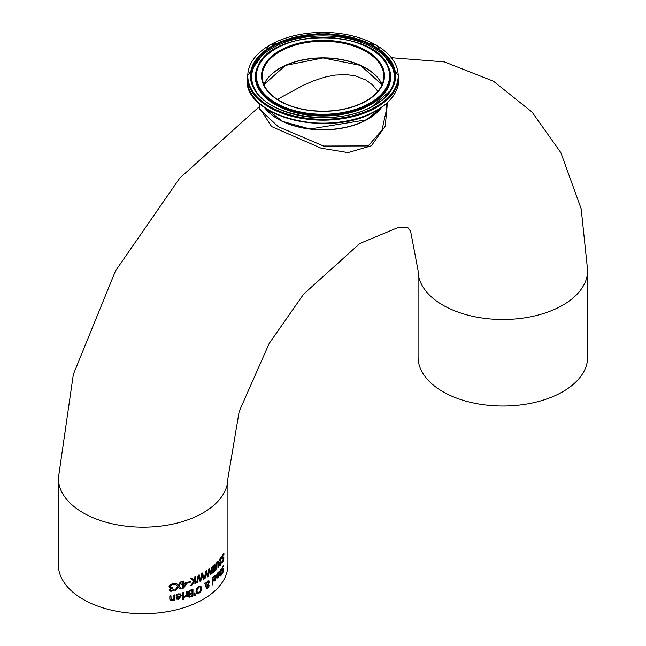 <?xml version="1.0" encoding="UTF-8"?>
<svg xmlns="http://www.w3.org/2000/svg" width="646" height="646" viewBox="0 0 646 646"><rect width="100%" height="100%" fill="white"/><g stroke="black" fill="none" stroke-linecap="round" stroke-linejoin="round"><path stroke-width="0.97" d="M170.851 590.379L170.382 589.725L170.851 590.379L171.933 590.371L174.04 589.313A84.787 48.951 0 0 0 174.113 589.297L174.113 590.274L171.836 591.195L169.963 591.179L169.155 590.048L170.819 588.118L169.607 587.9L168.977 586.738L169.777 585.034L171.973 583.952L174.347 583.863L174.347 584.84A84.787 48.951 180 0 1 174.267 584.864L172.046 584.743L170.706 585.405L170.205 586.576L170.746 587.472L172.078 587.448A84.787 48.951 0 0 0 172.579 587.343L172.579 588.11A84.787 48.951 180 0 1 172.183 588.191L170.213 589.628L170.689 590.283L170.213 589.628L172.022 588.102A84.578 48.83 180 0 0 172.409 588.013L172.409 587.375M174.186 583.839L174.186 584.751A84.578 48.83 180 0 1 174.105 584.767L171.876 584.646L170.536 585.308L170.043 586.479L170.576 587.375M170.819 588.118L169.446 587.803M173.952 589.386L173.952 590.186L171.674 591.098L169.632 591.017M218.679 572.663L216.822 574.714M219.075 571.678L219.39 573.155L218.001 577.524L217.088 577.928M217.411 576.248L217.597 577.104L218.033 576.773L217.436 577.007L217.258 576.159A84.578 48.83 180 0 0 218.889 574.359L219.051 574.447A84.787 48.951 180 0 1 217.411 576.248L217.258 576.159M218.186 576.862L217.597 577.104L218.8 575.772L219.051 574.447M217.387 573.971L216.975 574.803A84.787 48.951 180 0 1 216.943 574.835L218.033 572.299L219.155 571.718L219.551 573.244L218.162 577.613L217.242 578.017L216.886 576.127A84.787 48.951 0 0 0 219.051 573.785L218.768 572.687L217.234 573.882M216.022 574.924L216.394 576.434L214.835 580.706L213.818 581.045M214.133 577.104L213.673 577.904A84.787 48.951 180 0 1 213.64 577.936L213.64 576.983L214.843 575.465L216.103 574.964L216.547 576.523L214.989 580.794L213.971 581.134L213.568 579.228A84.787 48.951 0 0 0 215.982 577.023L215.667 575.909L213.519 577.815M215.586 575.877L213.979 577.015M215.982 577.694A84.787 48.951 180 0 1 214.157 579.381L214.359 580.245L215.021 580.043L215.829 577.605A84.578 48.83 180 0 1 214.004 579.292L214.206 580.156L215.021 580.043M223.282 570.604L222.878 570.192L222.208 570.862L221.53 570.095L222.709 566.251L223.726 565.097L223.726 566.259A84.787 48.951 180 0 1 223.694 566.308L222.741 566.994L222.006 569.271L222.418 569.715L223.508 568.876L223.702 569.788L222.66 573.495L221.659 574.528L221.659 573.43A84.787 48.951 0 0 0 221.699 573.382L222.628 572.744L223.282 570.604L222.709 570.095L223.12 570.507L222.709 570.095L221.683 570.935M223.338 568.779L222.499 573.398L221.497 574.431M222.418 569.715L221.844 569.174L222.248 569.619L221.844 569.174L222.579 566.897L223.524 566.211A84.578 48.83 180 0 0 223.556 566.154L223.556 565.218M222.999 569.11L223.484 568.86M212.316 585.001L212.316 577.774A84.787 48.951 0 0 0 212.938 577.258L212.938 584.485A84.787 48.951 180 0 1 212.316 585.001M212.938 584.485L212.784 584.396A84.578 48.83 180 0 1 212.316 584.792M212.784 577.387L212.784 584.396M220.399 570.386L219.583 571.193M220.367 570.361L219.713 571.266A84.787 48.951 180 0 1 219.713 571.314L220.835 569.36M220.246 569.724L221.053 570.37L221.053 573.244A84.787 48.951 0 0 0 221.352 572.832L221.352 573.551A84.787 48.951 180 0 1 221.053 573.971L221.053 575.465A84.787 48.951 180 0 1 220.593 576.07L220.431 574.488A84.578 48.83 180 0 1 219.713 575.392M221.19 573.05L221.19 573.462A84.578 48.83 180 0 1 220.892 573.874L220.892 575.368A84.578 48.83 180 0 1 220.593 575.764M220.084 569.627L220.892 570.273L221.053 573.244M220.593 574.577A84.787 48.951 180 0 1 219.713 575.683L219.713 574.956A84.787 48.951 0 0 0 220.593 573.858L220.528 570.458L220.125 570.636L220.528 570.458M200.874 591.445L198.847 593.44L196.747 593.521L195.948 591.219L196.747 588.183L198.847 586.221L200.882 586.108L201.617 588.369L200.874 591.445L198.693 593.351L196.594 593.432M200.688 585.995L201.463 588.288L200.72 591.356M200.018 586.883L198.685 586.939L196.715 590.71L197.401 592.632L198.839 592.64L200.244 591.203L200.761 588.837L200.09 586.915L198.839 587.02L196.869 590.791L197.49 592.697M206.017 584.533L205.945 586.584A84.787 48.951 180 0 1 205.186 587.053L205.598 584.283L204.201 583.427A84.787 48.951 0 0 0 205.202 582.813L205.993 583.314L207.697 581.053L208.957 580.802L209.385 581.917L208.392 584.646L209.118 585.672L208.747 587.044L207.673 588.28L206.26 587.779L207.342 585.349L205.864 584.444L205.791 586.495A84.578 48.83 180 0 1 205.186 586.875M208.876 580.762L209.231 581.836L208.238 584.557L208.965 585.591L208.593 586.956L206.502 588.466M205.194 582.821L205.993 583.314M206.171 583.427L208.044 584.557L208.642 582.676L208.303 581.78L206.171 583.427L207.342 581.86L208.222 581.747M206.986 586.293L206.849 587.117L207.705 587.682L208.262 585.688L207.544 585.357L206.986 586.293L207.003 587.206L207.705 587.682M208.117 585.599L207.544 585.357L208.117 585.599M208.262 585.688L207.697 585.446L207.132 586.374M206.324 583.508L208.044 584.557M206.575 588.514L206.26 587.779M208.739 584.759L208.238 584.557M194.163 595.79L194.365 593.012A84.787 48.951 0 0 0 194.979 592.737L195.173 595.346A84.787 48.951 180 0 1 194.163 595.79M195.173 595.346L195.027 595.257A84.578 48.83 180 0 1 194.171 595.636M194.842 592.802L195.027 595.257M189.496 594.336L188.632 594.167L188.123 593.085L188.882 591.243L190.966 589.887A84.787 48.951 0 0 0 192.976 589.063L192.976 595.992A84.787 48.951 180 0 1 191.119 596.751L189.23 597.195L188.471 596.193L189.496 594.336L188.559 594.118M192.831 589.128L192.831 595.903A84.578 48.83 180 0 1 190.966 596.662L188.793 597.033M192.048 590.234A84.787 48.951 180 0 1 191.289 590.541L189.666 591.461L189.141 592.673L189.73 593.529L190.982 593.222A84.787 48.951 0 0 0 192.048 592.794L191.902 590.145A84.578 48.83 180 0 1 191.135 590.452L189.512 591.373L188.987 592.584L189.577 593.44M189.851 596.274L189.326 595.604L189.698 596.185L189.73 594.554L190.828 593.9A84.578 48.83 180 0 0 191.902 593.472L192.048 593.561A84.787 48.951 180 0 1 190.982 593.989L189.48 595.693L189.851 596.274L191.151 595.951A84.787 48.951 0 0 0 192.048 595.588L192.048 593.561M186.266 596.032L184.594 597.364L184.199 596.549A84.787 48.951 0 0 0 184.247 596.533L186.266 595.297L186.266 591.607A84.787 48.951 0 0 0 187.219 591.284L187.219 596.476A84.787 48.951 180 0 1 186.266 596.807L186.113 595.943L184.045 597.372M187.219 596.476L187.065 596.387A84.578 48.83 180 0 1 186.266 596.662M187.065 591.332L187.065 596.387M183.262 592.584L183.262 597.647A84.578 48.83 180 0 1 182.43 597.897M183.424 597.736A84.787 48.951 180 0 1 182.43 598.034L182.43 592.842A84.787 48.951 0 0 0 183.424 592.535L183.262 597.647M182.358 599.827L182.358 598.923A84.787 48.951 0 0 0 183.48 598.576L183.48 599.488A84.787 48.951 180 0 1 182.358 599.827M183.48 599.488L183.327 599.399A84.578 48.83 180 0 1 182.358 599.69M183.327 598.624L183.327 599.399M179.701 594.659L178.167 594.554L176.075 595.709M180.484 593.908L181.211 595.636L178.409 599.189L176.6 599.068M180.347 596.629A84.787 48.951 180 0 1 177.093 597.493L177.456 598.446L178.627 598.543L179.846 597.8L180.186 596.533A84.578 48.83 180 0 1 176.931 597.397L177.472 598.462M177.052 595.208L176.237 595.806A84.787 48.951 180 0 1 176.18 595.822L176.18 594.869L178.312 593.884L180.565 593.957L181.373 595.725L178.562 599.278L176.762 599.165L176.059 597.082A84.787 48.951 0 0 0 180.347 595.959L179.782 594.708L176.891 595.111M223.258 557.288L223.758 557.038L223.952 557.95L222.927 561.673L221.949 562.714L221.949 561.616A84.787 48.951 0 0 0 221.982 561.568L222.902 560.922L223.54 558.774L223.136 558.362L222.482 559.04L221.82 558.289L222.127 556.367L222.975 554.421L223.968 553.259L223.799 554.316A84.578 48.83 180 0 1 223.774 554.373L222.846 555.076L222.119 557.361L222.692 557.894L223.734 557.022M223.799 553.388L223.799 554.316M223.944 554.47L223.007 555.172L222.289 557.45L222.692 557.894M223.589 556.941L222.765 561.576L221.788 562.626M223.54 558.774L222.975 558.273L223.371 558.677L222.975 558.273L221.974 559.121M173.895 599.698L171.909 600.853L170.471 600.723L169.809 599.302L169.809 595.927A84.787 48.951 0 0 0 170.948 595.709L171.158 599.787L172.199 599.964L173.895 598.963L173.895 595.079A84.787 48.951 0 0 0 174.977 594.837L174.977 600.029A84.787 48.951 180 0 1 173.895 600.279L173.726 599.601L171.739 600.756L170.391 600.667M174.816 594.869L174.816 599.932A84.578 48.83 180 0 1 173.895 600.142M170.778 595.741L170.996 599.69L172.03 599.868M218.138 561.39L218.534 567.382A84.787 48.951 180 0 1 217.985 567.987L217.807 562.464L217.016 562.731L216.2 564.111L216.006 570.014A84.787 48.951 180 0 1 215.409 570.588L215.837 563.748L217.016 561.939L218.146 561.398M217.985 561.301L218.372 567.293A84.578 48.83 180 0 1 217.985 567.729M217.807 562.464L216.862 562.642L217.645 562.375L216.047 564.023L215.853 569.925A84.578 48.83 180 0 1 215.409 570.353M220.997 558.249A84.787 48.951 180 0 1 219.139 560.575L219.139 559.775A84.787 48.951 0 0 0 221.449 556.836L219.826 564.063L220.02 564.701L220.48 564.394L221.344 562.642A84.787 48.951 0 0 0 221.368 562.609L220.439 565.242L219.583 565.759L219.301 564.749L220.835 558.16A84.578 48.83 180 0 1 219.139 560.3M221.207 562.997L219.511 565.694M221.287 557.062L219.672 563.966L219.971 564.669M207.762 575.505L208.836 569.013A84.787 48.951 0 0 0 209.619 568.448L210.951 574.367A84.787 48.951 180 0 1 210.249 574.908L209.183 569.95L208.101 576.442A84.787 48.951 180 0 1 207.358 576.951L206.227 571.888L205.081 578.412A84.787 48.951 180 0 1 204.322 578.881L205.775 571.056A84.787 48.951 0 0 0 206.623 570.515L207.762 575.505L206.51 570.588M209.514 568.528L210.806 574.286A84.578 48.83 180 0 1 210.208 574.738M205.081 578.412L204.935 578.323A84.578 48.83 180 0 1 204.362 578.679M206.227 571.888L204.935 578.323M208.101 576.442L207.955 576.361A84.578 48.83 180 0 1 207.326 576.789M209.183 569.95L207.955 576.361M211.557 570.378L212.146 570.353L211.202 569.384L211.735 567.406L213.156 565.67A84.787 48.951 0 0 0 214.529 564.475L214.529 571.403A84.787 48.951 180 0 1 213.261 572.509L211.969 573.293L211.444 572.429L212.146 570.353L211.484 570.321M214.375 564.612L214.375 571.314A84.578 48.83 180 0 1 213.107 572.421L211.646 573.196M212.268 567.487L211.759 568.698L212.163 569.449L212.114 567.398L213.228 566.179A84.578 48.83 180 0 0 213.745 565.735L213.899 565.823A84.787 48.951 180 0 1 213.382 566.267L212.114 567.398M212.397 572.259L211.993 571.662L212.243 572.178L212.268 570.539L213.019 569.683A84.578 48.83 180 0 0 213.745 569.061L213.899 569.15A84.787 48.951 180 0 1 213.172 569.772L212.138 571.742L212.397 572.259L213.285 571.702A84.787 48.951 0 0 0 213.899 571.169L213.899 569.15M212.308 569.538L211.904 568.787L212.308 569.538L213.172 569.005A84.787 48.951 0 0 0 213.899 568.375L213.899 565.823M194.494 580.237L194.898 576.838A84.787 48.951 0 0 0 195.786 576.434L195.786 583.362A84.787 48.951 180 0 1 194.898 583.766L194.898 580.584L192.064 584.969A84.787 48.951 180 0 1 190.917 585.429L193.816 581.142L190.748 578.574A84.787 48.951 0 0 0 191.967 578.081L194.494 580.237L191.935 578.097M195.641 576.507L195.641 583.273A84.578 48.83 180 0 1 194.898 583.604M192.064 584.969L191.91 584.88A84.578 48.83 180 0 1 191.063 585.219M194.898 580.584L191.91 584.88M198.734 576.143L197.442 582.587A84.787 48.951 180 0 1 196.578 582.991L198.225 575.279A84.787 48.951 0 0 0 199.186 574.803L200.47 579.874L201.689 573.47A84.787 48.951 0 0 0 202.586 572.97L204.112 579.002A84.787 48.951 180 0 1 203.304 579.486L202.085 574.431L200.858 580.843A84.787 48.951 180 0 1 200.018 581.295L198.588 576.054L197.288 582.498A84.578 48.83 180 0 1 196.618 582.813M202.085 574.431L200.712 580.762A84.578 48.83 180 0 1 199.977 581.15M202.481 573.034L203.966 578.921A84.578 48.83 180 0 1 203.264 579.333M199.065 574.859L200.47 579.874M183.698 583.435A84.787 48.951 0 0 0 187.065 582.312L187.065 583.29L183.658 587.989A84.787 48.951 180 0 1 182.697 588.288L182.697 584.485A84.787 48.951 180 0 1 181.752 584.767L181.752 584.024A84.787 48.951 0 0 0 182.697 583.742L182.697 581.36A84.787 48.951 0 0 0 183.698 581.053L183.698 583.435L183.545 581.101M182.697 584.485L182.535 584.396A84.578 48.83 180 0 1 181.752 584.63M183.658 587.989L183.496 587.9A84.578 48.83 180 0 1 182.697 588.151M187.065 583.29L183.496 587.9M186.912 582.369L186.912 583.201M183.698 586.883L186.121 583.241A84.578 48.83 180 0 1 183.545 584.089L183.698 586.883L183.545 584.089M186.274 583.338A84.787 48.951 180 0 1 183.698 584.178M190.312 581.352L190.312 582.046A84.578 48.83 180 0 1 187.711 583.015M190.465 582.135A84.787 48.951 180 0 1 187.711 583.16L187.711 582.321A84.787 48.951 0 0 0 190.465 581.287L190.312 582.046M178.272 585.381L180.291 582.07A84.787 48.951 0 0 0 181.437 581.739L178.869 585.922L181.364 588.684A84.787 48.951 180 0 1 180.137 589.031L178.199 586.851L176.172 590.073A84.787 48.951 180 0 1 174.953 590.363L177.585 586.31L174.953 583.443A84.787 48.951 0 0 0 176.245 583.128L178.272 585.381L176.18 583.144M181.179 581.812L178.708 585.833L181.203 588.595A84.578 48.83 180 0 1 180.04 588.926M176.172 590.073L176.011 589.976A84.578 48.83 180 0 1 175.058 590.21M178.199 586.851L176.011 589.976M418.075 270.553L418.075 357.085A84.787 48.951 180 0 0 502.854 406.035A84.787 48.951 180 0 0 587.642 357.085L587.642 270.553A84.787 48.951 180 0 1 502.854 319.504A84.787 48.951 180 0 1 418.075 270.553L410.646 231.389L407.771 227.537L398.517 227.352L359.806 243.518L303.628 294.132L269.164 343.502L239.181 411.478L227.925 478.234L227.925 564.765A84.787 48.951 180 0 1 145.56 613.7A84.787 48.951 180 0 1 58.495 567.559A84.787 48.951 180 0 1 58.358 564.765L58.358 478.234L73.345 374.389L115.561 270.787L179.774 178.078L259.409 106.598M278.111 118.985A63.381 36.588 -0 0 0 366.427 119.809A63.381 36.588 -0 0 0 367.889 118.985M381.649 107.341A63.591 36.717 180 0 1 367.962 119.114A63.591 36.717 180 0 1 264.351 107.341M386.591 103.425L386.591 109.166L381.996 130.08L368.196 145.939L323.614 146.061L278.273 126.705L259.409 109.109M259.409 107.737L271.611 126.568L321.022 148.176L348.024 152.609L371.393 145.802L385.25 126.196L387.439 102.649M263.948 84.715A60.837 35.118 180 0 1 279.984 68.323A60.837 35.118 180 0 1 339.311 59.319A60.837 35.118 180 0 1 382.052 84.715M377.886 91.369L372.702 85.054L366.016 80.056L355.106 75.808L346.135 74.589L334.951 75.106L325.019 77.084L312.89 81.089L302.998 85.433L277.368 99.395M279.912 68.193A61.047 35.247 180 0 1 366.088 68.193M227.925 478.234A84.787 48.951 180 0 1 143.146 527.184A84.787 48.951 180 0 1 58.358 478.234M382.093 84.634A60.837 35.118 -0 0 0 323 57.857A60.837 35.118 -0 0 0 263.907 84.634M262.163 76.365A60.837 35.118 180 0 1 323 41.247A60.837 35.118 180 0 1 383.837 76.365C383.595 86.217 377.256 94.647 364.812 101.656C349.454 109.594 331.584 112.557 311.21 110.555C297.426 108.916 285.928 105.04 276.706 98.951C267.145 92.346 262.3 84.82 262.163 76.365M381.39 107.527A63.591 36.717 180 0 1 366.573 119.72A63.591 36.717 180 0 1 264.61 107.527M365.119 101.697A61.467 35.49 -0 0 0 340.717 41.861A61.467 35.49 -0 0 0 263.164 83.98A61.467 35.49 -0 0 0 365.119 101.697M368.624 103.844A66.586 38.445 180 0 1 258.19 84.658A66.586 38.445 180 0 1 342.186 39.035A66.586 38.445 180 0 1 368.624 103.844M374.543 107.478A75.227 43.435 180 0 1 249.776 85.805A75.227 43.435 180 0 1 344.681 34.262A75.227 43.435 180 0 1 374.543 107.478M374.979 108.27A75.865 43.799 -0 0 0 398.865 76.365L376.561 45.139L323.008 32.3L269.439 45.139L247.135 76.365A75.865 43.799 -0 0 0 292.904 116.571A75.865 43.799 -0 0 0 374.979 108.27M374.979 111.265A75.865 43.799 180 0 1 292.904 119.567A75.865 43.799 180 0 1 247.135 79.361C243.922 116.692 330.679 138.155 374.85 111.556C390.467 102.819 398.469 92.087 398.865 79.361A75.865 43.799 180 0 1 374.979 111.265M372.758 106.388A72.627 41.925 -0 0 0 343.93 35.7A72.627 41.925 -0 0 0 252.311 85.458A72.627 41.925 -0 0 0 372.758 106.388M257.269 101.228A75.445 43.557 -0 0 0 374.696 111.572M369.173 104.636A67.378 38.905 -0 0 0 388.109 66.296C374.397 28.376 271.619 28.367 257.891 66.296A67.378 38.905 -0 0 0 288.463 109.707A67.378 38.905 -0 0 0 369.173 104.636M257.746 66.595A67.677 39.075 -0 0 0 257.609 66.901A67.677 39.075 -0 0 0 288.318 110.506A67.677 39.075 -0 0 0 369.367 105.419A67.677 39.075 -0 0 0 388.391 66.901A67.677 39.075 -0 0 0 388.254 66.595M390.45 90.545L372.354 106.332C337.721 126.866 270.44 117.588 255.55 90.545A71.859 41.489 180 0 1 323 34.747A71.859 41.489 180 0 1 390.45 90.545A71.859 41.489 180 0 1 372.241 106.453M390.2 90.933A71.335 41.182 -0 0 0 323 35.926A71.335 41.182 -0 0 0 255.8 90.933M259.409 103.425L259.409 109.126M382.085 84.65L360.565 65.432L323 57.946L285.435 65.432L263.915 84.65M264.545 107.478L282.714 121.464L309.983 129.006L366.524 119.817L381.455 107.478M247.135 76.365L247.135 79.361M398.865 76.365L398.865 79.361M257.891 66.296L257.609 66.901M388.109 66.296L388.391 66.901M302.998 85.433L305.356 84.319M587.642 270.553L581.174 208.803L560.849 152.674L532.11 112.146L493.455 81.202L444.456 61.919L391.783 57.752"/></g></svg>

